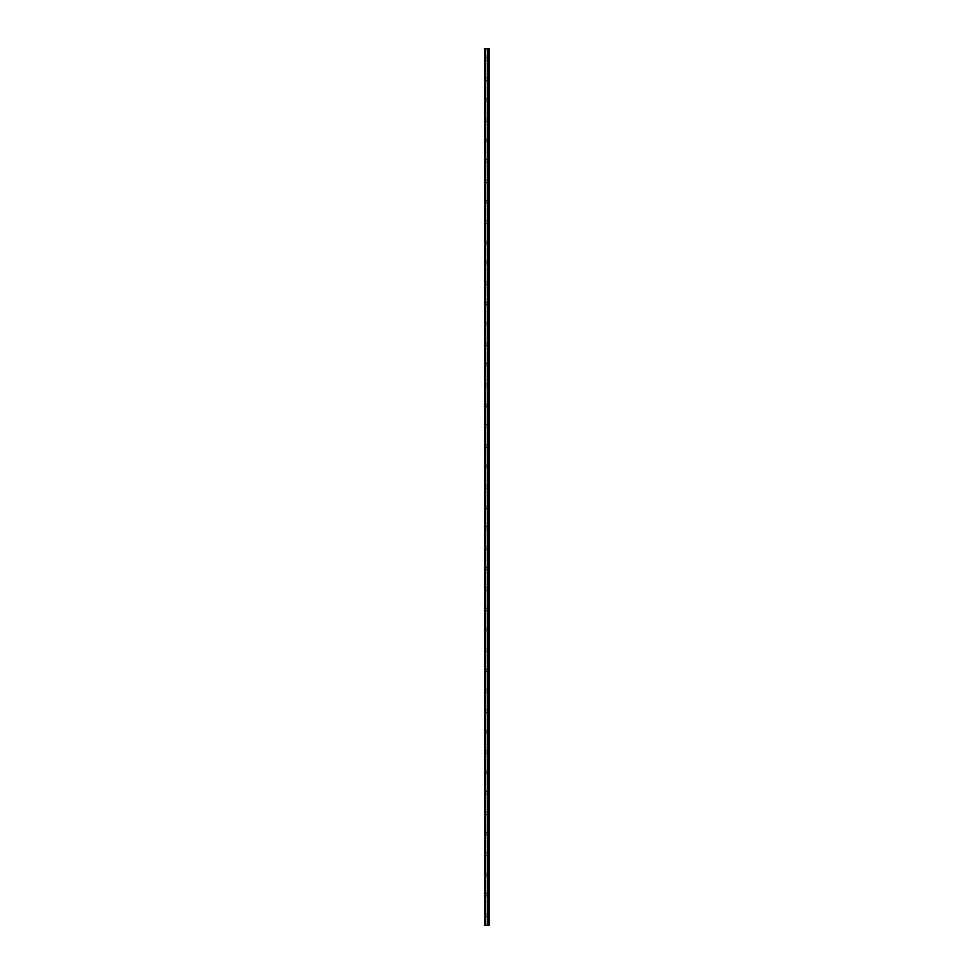 <?xml version="1.0" encoding="UTF-8"?>
<svg xmlns="http://www.w3.org/2000/svg" width="974" height="974" viewBox="0 0 974 974"><rect width="100%" height="100%" fill="white"/><g stroke="black" fill="none" stroke-linecap="round" stroke-linejoin="round"><path stroke-width="0.73" stroke-dasharray="4.87 3.65" d="M485.137 925.3L485.137 48.7L484.833 925.3L487.633 925.3L487.633 48.7L489.167 48.7L489.167 925.3L488.376 925.3L488.376 48.7M485.137 48.7L487.633 48.7L487.633 925.3L488.12 48.7M484.833 58.89L484.833 60.035L484.833 58.89M486.878 58.89L486.878 60.936L486.878 58.89M489.155 58.89L489.155 60.936L489.155 58.89M489.167 58.89L489.167 60.936L489.167 58.89M484.833 79.284L484.833 78.127L484.833 79.284M486.878 79.284L486.878 77.238L486.878 79.284M489.155 79.284L489.155 77.238L489.155 79.284M489.167 79.284L489.167 77.238L489.167 79.284M484.833 99.665L484.833 100.809L484.833 99.665M486.878 99.665L486.878 101.698L486.878 99.665M489.155 99.665L489.155 101.698L489.155 99.665M489.167 99.665L489.167 101.698L489.167 99.665M484.833 120.045L484.833 121.202L484.833 120.045M486.878 120.045L486.878 122.091L486.878 120.045M489.155 120.045L489.155 122.091L489.155 120.045M489.167 120.045L489.167 122.091L489.167 120.045M484.833 140.439L484.833 141.583L484.833 140.439M486.878 140.439L486.878 138.393L486.878 140.439M489.155 140.439L489.155 138.393L489.155 140.439M489.167 140.439L489.167 138.393L489.167 140.439M484.833 160.82L484.833 161.964L484.833 160.82M486.878 160.82L486.878 162.865L486.878 160.82M489.155 160.82L489.155 162.865L489.155 160.82M489.167 160.82L489.167 162.865L489.167 160.82M484.833 181.213L484.833 182.357L484.833 181.213M486.878 181.213L486.878 179.167L486.878 181.213M489.155 181.213L489.155 179.167L489.155 181.213M489.167 181.213L489.167 179.167L489.167 181.213M484.833 201.594L484.833 200.449L484.833 201.594M486.878 201.594L486.878 203.639L486.878 201.594M489.155 201.594L489.155 203.639L489.155 201.594M489.167 201.594L489.167 203.639L489.167 201.594M484.833 221.987L484.833 220.83L484.833 221.987M486.878 221.987L486.878 219.941L486.878 221.987M489.155 221.987L489.155 219.941L489.155 221.987M489.167 221.987L489.167 219.941L489.167 221.987M484.833 242.368L484.833 243.512L484.833 242.368M486.878 242.368L486.878 244.401L486.878 242.368M489.155 242.368L489.155 244.401L489.155 242.368M489.167 242.368L489.167 244.401L489.167 242.368M484.833 262.749L484.833 263.905L484.833 262.749M486.878 262.749L486.878 264.794L486.878 262.749M489.155 262.749L489.155 264.794L489.155 262.749M489.167 262.749L489.167 264.794L489.167 262.749M484.833 283.142L484.833 284.286L484.833 283.142M486.878 283.142L486.878 281.096L486.878 283.142M489.155 283.142L489.155 281.096L489.155 283.142M489.167 283.142L489.167 281.096L489.167 283.142M484.833 303.523L484.833 304.667L484.833 303.523M486.878 303.523L486.878 305.568L486.878 303.523M489.155 303.523L489.155 305.568L489.155 303.523M489.167 303.523L489.167 305.568L489.167 303.523M484.833 323.916L484.833 322.759L484.833 323.916M486.878 323.916L486.878 321.87L486.878 323.916M489.155 323.916L489.155 321.87L489.155 323.916M489.167 323.916L489.167 321.87L489.167 323.916M484.833 344.297L484.833 345.441L484.833 344.297M486.878 344.297L486.878 346.342L486.878 344.297M489.155 344.297L489.155 346.342L489.155 344.297M489.167 344.297L489.167 346.342L489.167 344.297M484.833 364.678L484.833 365.834L484.833 364.678M486.878 364.678L486.878 366.723L486.878 364.678M489.155 364.678L489.155 366.723L489.155 364.678M489.167 364.678L489.167 366.723L489.167 364.678M484.833 385.071L484.833 386.215L484.833 385.071M486.878 385.071L486.878 383.026L486.878 385.071M489.155 385.071L489.155 383.026L489.155 385.071M489.167 385.071L489.167 383.026L489.167 385.071M484.833 405.452L484.833 406.608L484.833 405.452M486.878 405.452L486.878 407.497L486.878 405.452M489.155 405.452L489.155 407.497L489.155 405.452M489.167 405.452L489.167 407.497L489.167 405.452M484.833 425.845L484.833 426.989L484.833 425.845M486.878 425.845L486.878 423.8L486.878 425.845M489.155 425.845L489.155 423.8L489.155 425.845M489.167 425.845L489.167 423.8L489.167 425.845M484.833 446.226L484.833 447.37L484.833 446.226M486.878 446.226L486.878 448.271L486.878 446.226M489.155 446.226L489.155 448.271L489.155 446.226M489.167 446.226L489.167 448.271L489.167 446.226M484.833 466.619L484.833 465.462L484.833 466.619M486.878 466.619L486.878 464.574L486.878 466.619M489.155 466.619L489.155 464.574L489.155 466.619M489.167 466.619L489.167 464.574L489.167 466.619M484.833 487L484.833 488.144L484.833 487M486.878 487L486.878 489.033L486.878 487M489.155 487L489.155 489.033L489.155 487M489.167 487L489.167 489.033L489.167 487M484.833 507.381L484.833 508.538L484.833 507.381M486.878 507.381L486.878 509.426L486.878 507.381M489.155 507.381L489.155 509.426L489.155 507.381M489.167 507.381L489.167 509.426L489.167 507.381M484.833 527.774L484.833 528.919L484.833 527.774M486.878 527.774L486.878 525.729L486.878 527.774M489.155 527.774L489.155 525.729L489.155 527.774M489.167 527.774L489.167 525.729L489.167 527.774M484.833 548.155L484.833 549.299L484.833 548.155M486.878 548.155L486.878 550.2L486.878 548.155M489.155 548.155L489.155 550.2L489.155 548.155M489.167 548.155L489.167 550.2L489.167 548.155M484.833 568.548L484.833 567.392L484.833 568.548M486.878 568.548L486.878 566.503L486.878 568.548M489.155 568.548L489.155 566.503L489.155 568.548M489.167 568.548L489.167 566.503L489.167 568.548M484.833 588.929L484.833 587.785L484.833 588.929M486.878 588.929L486.878 590.975L486.878 588.929M489.155 588.929L489.155 590.975L489.155 588.929M489.167 588.929L489.167 590.975L489.167 588.929M484.833 609.322L484.833 608.166L484.833 609.322M486.878 609.322L486.878 607.277L486.878 609.322M489.155 609.322L489.155 607.277L489.155 609.322M489.167 609.322L489.167 607.277L489.167 609.322M484.833 629.703L484.833 628.559L484.833 629.703M486.878 629.703L486.878 627.658L486.878 629.703M489.155 629.703L489.155 627.658L489.155 629.703M489.167 629.703L489.167 627.658L489.167 629.703M484.833 650.084L484.833 651.241L484.833 650.084M486.878 650.084L486.878 652.13L486.878 650.084M489.155 650.084L489.155 652.13L489.155 650.084M489.167 650.084L489.167 652.13L489.167 650.084M484.833 670.477L484.833 669.333L484.833 670.477M486.878 670.477L486.878 668.432L486.878 670.477M489.155 670.477L489.155 668.432L489.155 670.477M489.167 670.477L489.167 668.432L489.167 670.477M484.833 690.858L484.833 689.714L484.833 690.858M486.878 690.858L486.878 692.904L486.878 690.858M489.155 690.858L489.155 692.904L489.155 690.858M489.167 690.858L489.167 692.904L489.167 690.858M484.833 711.251L484.833 710.095L484.833 711.251M486.878 711.251L486.878 709.206L486.878 711.251M489.155 711.251L489.155 709.206L489.155 711.251M489.167 711.251L489.167 709.206L489.167 711.251M484.833 731.632L484.833 732.777L484.833 731.632M486.878 731.632L486.878 733.666L486.878 731.632M489.155 731.632L489.155 733.666L489.155 731.632M489.167 731.632L489.167 733.666L489.167 731.632M484.833 752.013L484.833 753.17L484.833 752.013M486.878 752.013L486.878 754.059L486.878 752.013M489.155 752.013L489.155 754.059L489.155 752.013M489.167 752.013L489.167 754.059L489.167 752.013M484.833 772.406L484.833 773.551L484.833 772.406M486.878 772.406L486.878 770.361L486.878 772.406M489.155 772.406L489.155 770.361L489.155 772.406M489.167 772.406L489.167 770.361L489.167 772.406M484.833 792.787L484.833 793.932L484.833 792.787M486.878 792.787L486.878 794.833L486.878 792.787M489.155 792.787L489.155 794.833L489.155 792.787M489.167 792.787L489.167 794.833L489.167 792.787M484.833 813.18L484.833 814.325L484.833 813.18M486.878 813.18L486.878 811.135L486.878 813.18M489.155 813.18L489.155 811.135L489.155 813.18M489.167 813.18L489.167 811.135L489.167 813.18M484.833 833.561L484.833 834.706L484.833 833.561M486.878 833.561L486.878 835.607L486.878 833.561M489.155 833.561L489.155 835.607L489.155 833.561M489.167 833.561L489.167 835.607L489.167 833.561M484.833 853.954L484.833 852.798L484.833 853.954M486.878 853.954L486.878 851.909L486.878 853.954M489.155 853.954L489.155 851.909L489.155 853.954M489.167 853.954L489.167 851.909L489.167 853.954M484.833 874.335L484.833 875.48L484.833 874.335M486.878 874.335L486.878 876.369L486.878 874.335M489.155 874.335L489.155 876.369L489.155 874.335M489.167 874.335L489.167 876.369L489.167 874.335M484.833 894.716L484.833 895.873L484.833 894.716M486.878 894.716L486.878 896.762L486.878 894.716M489.155 894.716L489.155 896.762L489.155 894.716M489.167 894.716L489.167 896.762L489.167 894.716M484.833 915.11L484.833 916.254L484.833 915.11M486.878 915.11L486.878 913.064L486.878 915.11M489.155 915.11L489.155 913.064L489.155 915.11M489.167 915.11L489.167 913.064L489.167 915.11M488.911 915.11L488.911 913.064L488.911 915.11M488.911 894.716L488.911 896.762L488.911 894.716M488.911 874.335L488.911 876.369L488.911 874.335M488.911 853.954L488.911 851.909L488.911 853.954M488.911 833.561L488.911 835.607L488.911 833.561M488.911 813.18L488.911 811.135L488.911 813.18M488.911 792.787L488.911 794.833L488.911 792.787M488.911 772.406L488.911 770.361L488.911 772.406M488.911 752.013L488.911 754.059L488.911 752.013M488.911 731.632L488.911 733.666L488.911 731.632M488.911 711.251L488.911 709.206L488.911 711.251M488.911 690.858L488.911 692.904L488.911 690.858M488.911 670.477L488.911 668.432L488.911 670.477M488.911 650.084L488.911 652.13L488.911 650.084M488.911 629.703L488.911 627.658L488.911 629.703M488.911 609.322L488.911 607.277L488.911 609.322M488.911 588.929L488.911 590.975L488.911 588.929M488.911 568.548L488.911 566.503L488.911 568.548M488.911 548.155L488.911 550.2L488.911 548.155M488.911 527.774L488.911 525.729L488.911 527.774M488.911 507.381L488.911 509.426L488.911 507.381M488.911 487L488.911 489.033L488.911 487M488.911 466.619L488.911 464.574L488.911 466.619M488.911 446.226L488.911 448.271L488.911 446.226M488.911 425.845L488.911 423.8L488.911 425.845M488.911 405.452L488.911 407.497L488.911 405.452M488.911 385.071L488.911 383.026L488.911 385.071M488.911 364.678L488.911 366.723L488.911 364.678M488.911 344.297L488.911 346.342L488.911 344.297M488.911 323.916L488.911 321.87L488.911 323.916M488.911 303.523L488.911 305.568L488.911 303.523M488.911 283.142L488.911 281.096L488.911 283.142M488.911 262.749L488.911 264.794L488.911 262.749M488.911 242.368L488.911 244.401L488.911 242.368M488.911 221.987L488.911 219.941L488.911 221.987M488.911 201.594L488.911 203.639L488.911 201.594M488.911 181.213L488.911 179.167L488.911 181.213M488.911 160.82L488.911 162.865L488.911 160.82M488.911 140.439L488.911 138.393L488.911 140.439M488.911 120.045L488.911 122.091L488.911 120.045M488.911 99.665L488.911 101.698L488.911 99.665M488.911 79.284L488.911 77.238L488.911 79.284M488.911 58.89L488.911 60.936L488.911 58.89M487.633 925.3L487.633 48.7L487.609 925.3M488.911 925.3L488.911 48.7M487.292 925.3L487.292 48.7M487.365 925.3L487.365 48.7M488.157 925.3L488.157 48.7M488.449 925.3L488.449 48.7M484.833 60.035L486.878 60.035M484.833 80.428L486.878 80.428M484.833 100.809L486.878 100.809M484.833 121.202L486.878 121.202M484.833 141.583L486.878 141.583M484.833 161.964L486.878 161.964M484.833 182.357L486.878 182.357M484.833 202.738L486.878 202.738M484.833 223.131L486.878 223.131M484.833 243.512L486.878 243.512M484.833 263.905L486.878 263.905M484.833 284.286L486.878 284.286M484.833 304.667L486.878 304.667M484.833 325.06L486.878 325.06M484.833 345.441L486.878 345.441M484.833 365.834L486.878 365.834M484.833 386.215L486.878 386.215M484.833 406.608L486.878 406.608M484.833 426.989L486.878 426.989M484.833 447.37L486.878 447.37M484.833 467.764L486.878 467.764M484.833 488.144L486.878 488.144M484.833 508.538L486.878 508.538M484.833 528.919L486.878 528.919M484.833 549.299L486.878 549.299M484.833 569.693L486.878 569.693M484.833 590.074L486.878 590.074M484.833 610.467L486.878 610.467M484.833 630.848L486.878 630.848M484.833 651.241L486.878 651.241M484.833 671.622L486.878 671.622M484.833 692.003L486.878 692.003M484.833 712.396L486.878 712.396M484.833 732.777L486.878 732.777M484.833 753.17L486.878 753.17M484.833 773.551L486.878 773.551M484.833 793.932L486.878 793.932M484.833 814.325L486.878 814.325M484.833 834.706L486.878 834.706M484.833 855.099L486.878 855.099M484.833 875.48L486.878 875.48M484.833 895.873L486.878 895.873M484.833 916.254L486.878 916.254M486.878 917.143L488.911 917.143M486.878 896.762L488.911 896.762M486.878 876.369L488.911 876.369M486.878 855.988L488.911 855.988M486.878 835.607L488.911 835.607M486.878 815.214L488.911 815.214M486.878 794.833L488.911 794.833M486.878 774.44L488.911 774.44M486.878 754.059L488.911 754.059M486.878 733.666L488.911 733.666M486.878 713.285L488.911 713.285M486.878 692.904L488.911 692.904M486.878 672.51L488.911 672.51M486.878 652.13L488.911 652.13M486.878 631.736L488.911 631.736M486.878 611.355L488.911 611.355M486.878 590.975L488.911 590.975M486.878 570.581L488.911 570.581M486.878 550.2L488.911 550.2M486.878 529.807L488.911 529.807M486.878 509.426L488.911 509.426M486.878 489.033L488.911 489.033M486.878 468.652L488.911 468.652M486.878 448.271L488.911 448.271M486.878 427.878L488.911 427.878M486.878 407.497L488.911 407.497M486.878 387.104L488.911 387.104M486.878 366.723L488.911 366.723M486.878 346.342L488.911 346.342M486.878 325.949L488.911 325.949M486.878 305.568L488.911 305.568M486.878 285.175L488.911 285.175M486.878 264.794L488.911 264.794M486.878 244.401L488.911 244.401M486.878 224.02L488.911 224.02M486.878 203.639L488.911 203.639M486.878 183.246L488.911 183.246M486.878 162.865L488.911 162.865M486.878 142.472L488.911 142.472M486.878 122.091L488.911 122.091M486.878 101.698L488.911 101.698M486.878 81.317L488.911 81.317M486.878 60.936L488.911 60.936M486.878 56.857L488.911 56.857M486.878 77.238L488.911 77.238M486.878 97.631L488.911 97.631M486.878 118.012L488.911 118.012M486.878 138.393L488.911 138.393M486.878 158.786L488.911 158.786M486.878 179.167L488.911 179.167M486.878 199.56L488.911 199.56M486.878 219.941L488.911 219.941M486.878 240.335L488.911 240.335M486.878 260.715L488.911 260.715M486.878 281.096L488.911 281.096M486.878 301.49L488.911 301.49M486.878 321.87L488.911 321.87M486.878 342.264L488.911 342.264M486.878 362.645L488.911 362.645M486.878 383.026L488.911 383.026M486.878 403.419L488.911 403.419M486.878 423.8L488.911 423.8M486.878 444.193L488.911 444.193M486.878 464.574L488.911 464.574M486.878 484.967L488.911 484.967M486.878 505.348L488.911 505.348M486.878 525.729L488.911 525.729M486.878 546.122L488.911 546.122M486.878 566.503L488.911 566.503M486.878 586.896L488.911 586.896M486.878 607.277L488.911 607.277M486.878 627.658L488.911 627.658M486.878 648.051L488.911 648.051M486.878 668.432L488.911 668.432M486.878 688.825L488.911 688.825M486.878 709.206L488.911 709.206M486.878 729.599L488.911 729.599M486.878 749.98L488.911 749.98M486.878 770.361L488.911 770.361M486.878 790.754L488.911 790.754M486.878 811.135L488.911 811.135M486.878 831.528L488.911 831.528M486.878 851.909L488.911 851.909M486.878 872.302L488.911 872.302M486.878 892.683L488.911 892.683M486.878 913.064L488.911 913.064M484.833 913.965L486.878 913.965M484.833 893.572L486.878 893.572M484.833 873.191L486.878 873.191M484.833 852.798L486.878 852.798M484.833 832.417L486.878 832.417M484.833 812.036L486.878 812.036M484.833 791.643L486.878 791.643M484.833 771.262L486.878 771.262M484.833 750.869L486.878 750.869M484.833 730.488L486.878 730.488M484.833 710.095L486.878 710.095M484.833 689.714L486.878 689.714M484.833 669.333L486.878 669.333M484.833 648.94L486.878 648.94M484.833 628.559L486.878 628.559M484.833 608.166L486.878 608.166M484.833 587.785L486.878 587.785M484.833 567.392L486.878 567.392M484.833 547.011L486.878 547.011M484.833 526.63L486.878 526.63M484.833 506.237L486.878 506.237M484.833 485.856L486.878 485.856M484.833 465.462L486.878 465.462M484.833 445.081L486.878 445.081M484.833 424.701L486.878 424.701M484.833 404.307L486.878 404.307M484.833 383.926L486.878 383.926M484.833 363.533L486.878 363.533M484.833 343.152L486.878 343.152M484.833 322.759L486.878 322.759M484.833 302.378L486.878 302.378M484.833 281.997L486.878 281.997M484.833 261.604L486.878 261.604M484.833 241.223L486.878 241.223M484.833 220.83L486.878 220.83M484.833 200.449L486.878 200.449M484.833 180.068L486.878 180.068M484.833 159.675L486.878 159.675M484.833 139.294L486.878 139.294M484.833 118.901L486.878 118.901M484.833 98.52L486.878 98.52M484.833 78.127L486.878 78.127M484.833 57.746L486.878 57.746"/><path stroke-width="1.46" d="M484.833 925.3L487.365 925.3L487.365 48.7L484.833 48.7L484.833 925.3M487.365 925.3L489.167 925.3L489.167 48.7L487.365 48.7M487.633 48.7L487.633 925.3L487.584 48.7M488.911 925.3L488.911 48.7M488.108 925.3L488.108 48.7M485.137 925.3L485.137 48.7M488.449 925.3L488.449 48.7M488.376 925.3L488.376 48.7M488.157 925.3L488.157 48.7M487.292 925.3L487.292 48.7"/></g></svg>
